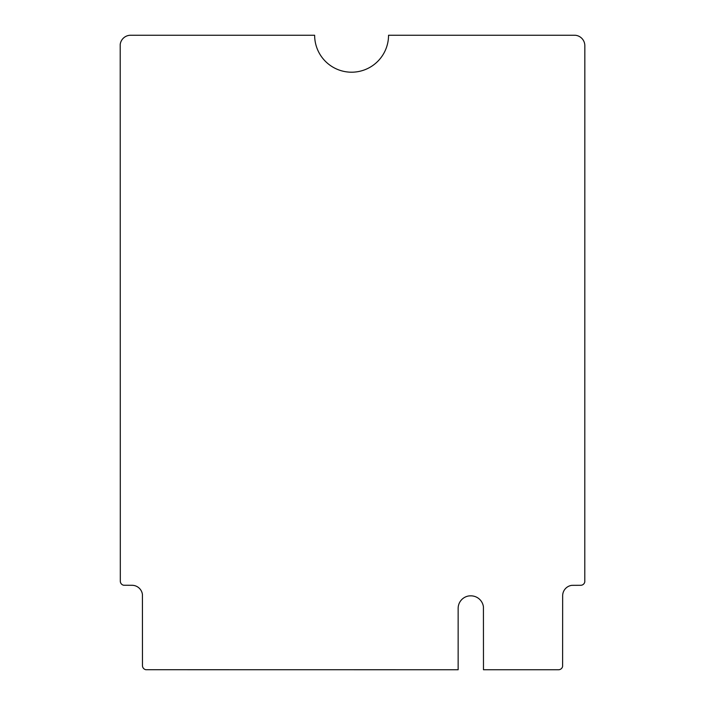 <?xml version="1.0" encoding="UTF-8"?>
<svg xmlns="http://www.w3.org/2000/svg" width="705" height="705" viewBox="0 0 705 705"><rect width="100%" height="100%" fill="white"/><g stroke="black" fill="none" stroke-linecap="round" stroke-linejoin="round"><path stroke-width="1.06" d="M574.275 35.25L575.659 35.294A10.513 10.513 0 0 1 584.833 45.807L584.789 581.898A4.177 4.177 0 0 1 580.612 585.291L571.834 585.335A10.505 10.505 0 0 0 562.66 595.848L562.616 666.357A4.177 4.177 0 0 1 558.439 669.75L483.48 669.75L483.427 606.855A12.611 12.611 0 0 0 470.808 595.848L469.151 595.901A12.611 12.611 0 0 0 458.144 608.521L458.144 669.75L145.864 669.715A4.168 4.168 0 0 1 142.472 665.529L142.428 594.465A10.513 10.513 0 0 0 131.914 585.291L123.692 585.247A4.177 4.177 0 0 1 120.308 581.07L120.211 44.424A10.505 10.505 0 0 1 130.725 35.25L314.642 35.25A36.951 36.951 0 0 0 351.592 72.201A36.951 36.951 0 0 0 388.543 35.25L574.275 35.25"/></g></svg>
